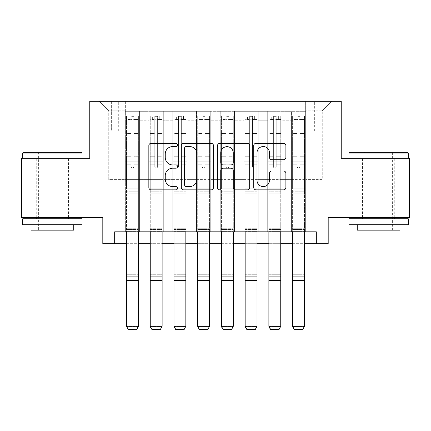 <?xml version="1.0" encoding="UTF-8"?>
<svg xmlns="http://www.w3.org/2000/svg" width="431" height="431" viewBox="0 0 431 431"><rect width="100%" height="100%" fill="white"/><g stroke="black" fill="none" stroke-linecap="round" stroke-linejoin="round"><path stroke-width="0.32" stroke-dasharray="2.15 1.62" d="M177.54 144.913A1.632 1.632 0 0 0 175.913 143.286L151.168 143.286A2.327 2.327 0 0 0 148.84 145.613L148.84 187.533A2.327 2.327 0 0 0 151.168 189.861L175.913 189.861A1.632 1.632 0 0 0 177.54 188.228A1.632 1.632 0 0 0 175.913 186.601L172.707 186.601A7.451 7.451 0 0 1 165.256 179.145L165.256 175.654A7.451 7.451 0 0 1 172.707 168.203L175.913 168.203A1.632 1.632 0 0 0 177.54 166.571A1.632 1.632 0 0 0 175.913 164.944L172.707 164.944A7.451 7.451 0 0 1 165.256 157.493L165.256 153.996A7.451 7.451 0 0 1 172.707 146.545L175.913 146.545A1.632 1.632 0 0 0 177.54 144.913M378.607 158.269L408.265 158.269L378.607 158.269M378.607 217.58L360.1 217.58L378.607 217.58M52.393 158.269L22.735 158.269L52.393 158.269M52.393 217.58L33.887 217.58L52.393 217.58M322.264 101.328L314.668 101.328L322.264 101.328M322.264 130.986L314.668 130.986L322.264 130.986M409.45 158.269L409.45 217.58L328.19 217.58L328.19 243.677L102.81 243.677L102.81 217.58L21.55 217.58L21.55 158.269L89.761 158.269L89.761 101.328L341.239 101.328L341.239 158.269L409.45 158.269M305.654 231.813L305.654 111.295L125.346 111.295L125.346 231.813L139.579 231.813L125.346 231.813L139.579 231.813L125.346 231.813L125.346 111.295L139.579 111.295L139.579 231.813L139.579 111.295L139.579 179.619L149.072 179.619L139.579 179.619L139.579 111.295L125.346 111.295L305.654 111.295L305.654 231.813L291.421 231.813L291.421 111.295L267.694 111.295L267.694 231.813L267.694 111.295L281.928 111.295L281.928 231.813L281.928 111.295L281.928 179.619L281.928 111.295L291.421 111.295L291.421 231.813L305.654 231.813L291.421 231.813L305.654 231.813L305.654 110.821L305.654 179.619L322.264 179.619L322.264 110.821L305.654 110.821L322.264 110.821L322.264 179.619L305.654 179.619L305.654 161.83L305.654 231.813M267.694 231.813L281.928 231.813L267.694 231.813L281.928 231.813L267.694 231.813L267.694 161.83L267.694 179.619L258.207 179.619L258.207 120.782L258.207 179.619L267.694 179.619L267.694 120.782L267.694 179.619L291.421 179.619L281.928 179.619L281.928 161.83L281.928 179.619L267.694 179.619L267.694 161.83L281.928 161.83L281.928 231.813L281.928 161.83L267.694 161.83L267.694 231.813M258.207 231.813L258.207 111.295L243.968 111.295L243.968 231.813L243.968 111.295L258.207 111.295L258.207 231.813L243.968 231.813L258.207 231.813L243.968 231.813L258.207 231.813L258.207 161.83L258.207 231.813M234.48 231.813L234.48 111.295L220.246 111.295L220.246 231.813L220.246 111.295L234.48 111.295L234.48 231.813L220.246 231.813L234.48 231.813L220.246 231.813L234.48 231.813L234.48 120.782L234.48 179.619L243.968 179.619L234.48 179.619L234.48 161.83L234.48 231.813M210.754 231.813L210.754 111.295L196.52 111.295L196.52 231.813L196.52 111.295L210.754 111.295L210.754 231.813L196.52 231.813L210.754 231.813L196.52 231.813L210.754 231.813L210.754 120.782L210.754 179.619L220.246 179.619L210.754 179.619L210.754 161.83L210.754 231.813M187.032 231.813L187.032 111.295L172.793 111.295L172.793 231.813L172.793 111.295L187.032 111.295L187.032 231.813L172.793 231.813L187.032 231.813L172.793 231.813L187.032 231.813L187.032 120.782L187.032 179.619L196.52 179.619L187.032 179.619L187.032 161.83L187.032 231.813M163.306 231.813L163.306 111.295L149.072 111.295L149.072 231.813L149.072 111.295L163.306 111.295L163.306 231.813L149.072 231.813L163.306 231.813L149.072 231.813L163.306 231.813L163.306 161.83L163.306 231.813M291.421 120.782L291.421 179.619L291.421 111.295L291.421 120.782L281.928 120.782L291.421 120.782M243.968 120.782L243.968 179.619L243.968 111.295L234.48 111.295L234.48 120.782L234.48 111.295L243.968 111.295L243.968 120.782L234.48 120.782L243.968 120.782M220.246 120.782L220.246 179.619L220.246 111.295L210.754 111.295L210.754 120.782L210.754 111.295L220.246 111.295L220.246 120.782L210.754 120.782L220.246 120.782M196.52 120.782L196.52 179.619L196.52 111.295L187.032 111.295L187.032 120.782L187.032 111.295L196.52 111.295L196.52 120.782L187.032 120.782L196.52 120.782M163.306 120.782L163.306 179.619L163.306 111.295L163.306 120.782L172.793 120.782L172.793 179.619L163.306 179.619L172.793 179.619L172.793 111.295L163.306 111.295L172.793 111.295L172.793 120.782L163.306 120.782M114.668 243.677L114.668 231.813L114.668 243.677L114.668 231.813L316.332 231.813L114.668 231.813L316.332 231.813L316.332 243.677M106.128 101.328L98.774 101.328L106.128 101.328L106.128 130.986L98.774 130.986L111.349 130.986L106.128 130.986L106.128 101.328M111.349 101.328L118.703 101.328L111.349 101.328L111.349 130.986L118.703 130.986L111.349 130.986L111.349 101.328M305.654 101.328L125.346 101.328L331.751 101.328L305.654 101.328L305.654 111.295L305.654 101.328M125.346 101.328L99.249 101.328L125.346 101.328L125.346 179.619L108.736 179.619L108.736 110.821L125.346 110.821L108.736 110.821L99.249 101.328L108.736 110.821L108.736 179.619L125.346 179.619L125.346 101.328M149.072 120.782L149.072 179.619L149.072 111.295L139.579 111.295L149.072 111.295L149.072 120.782L139.579 120.782L149.072 120.782M267.694 111.295L258.207 111.295L258.207 120.782L258.207 111.295L267.694 111.295L267.694 120.782L267.694 111.295M126.531 243.677L138.394 243.677M150.257 243.677L162.121 243.677M173.984 243.677L185.842 243.677M197.705 243.677L209.568 243.677M221.432 243.677L233.295 243.677M245.158 243.677L257.016 243.677M268.879 243.677L280.743 243.677M292.606 243.677L304.469 243.677M243.968 179.619L258.207 179.619L243.968 179.619L243.968 161.83L243.968 179.619M220.246 179.619L234.48 179.619L220.246 179.619L220.246 161.83L220.246 179.619M196.52 179.619L210.754 179.619L196.52 179.619L196.52 161.83L196.52 179.619M172.793 179.619L187.032 179.619L172.793 179.619L172.793 161.83L172.793 179.619M149.072 179.619L163.306 179.619L163.306 161.83L163.306 179.619L149.072 179.619L149.072 161.83L163.306 161.83L149.072 161.83L149.072 231.813L149.072 179.619M125.346 179.619L139.579 179.619L139.579 161.83L139.579 231.813L139.579 161.83L139.579 179.619L125.346 179.619L125.346 161.83L139.579 161.83L125.346 161.83L125.346 231.813L125.346 179.619M291.421 179.619L305.654 179.619L291.421 179.619L291.421 161.83L291.421 179.619M125.346 161.83L139.579 161.83L125.346 161.83M149.072 161.83L163.306 161.83L149.072 161.83M172.793 161.83L187.032 161.83L172.793 161.83L172.793 231.813L172.793 161.83L187.032 161.83L172.793 161.83M196.52 161.83L210.754 161.83L196.52 161.83L196.52 231.813L196.52 161.83L210.754 161.83L196.52 161.83M220.246 161.83L234.48 161.83L220.246 161.83L220.246 231.813L220.246 161.83L234.48 161.83L220.246 161.83M243.968 161.83L258.207 161.83L243.968 161.83L243.968 231.813L243.968 161.83L258.207 161.83L243.968 161.83M267.694 161.83L281.928 161.83L267.694 161.83M291.421 161.83L305.654 161.83L291.421 161.83L291.421 231.813L291.421 161.83L305.654 161.83L291.421 161.83M331.751 101.328L322.264 110.821L331.751 101.328M213.464 187.533L213.464 145.613A2.327 2.327 0 0 0 211.136 143.286L183.654 143.286A2.327 2.327 0 0 0 181.327 145.613L181.327 187.533A2.327 2.327 0 0 0 183.654 189.861L211.136 189.861A2.327 2.327 0 0 0 213.464 187.533M186.214 146.545A1.632 1.632 0 0 0 184.587 148.178L184.587 184.969A1.632 1.632 0 0 0 186.214 186.601L189.592 186.601A7.451 7.451 0 0 0 197.042 179.145L197.042 153.996A7.451 7.451 0 0 0 189.592 146.545L186.214 146.545M219.864 143.286L247.346 143.286A2.327 2.327 0 0 1 249.673 145.613L249.673 187.533A2.327 2.327 0 0 1 247.346 189.861L235.585 189.861A2.327 2.327 0 0 1 233.257 187.533L233.257 170.531A2.327 2.327 0 0 0 230.93 168.203L223.129 168.203A2.327 2.327 0 0 0 220.796 170.531L220.796 188.228A1.632 1.632 0 0 1 219.169 189.861A1.632 1.632 0 0 1 217.536 188.228L217.536 145.613A2.327 2.327 0 0 1 219.864 143.286M233.257 152.892A6.228 6.228 0 0 0 227.029 146.664A6.228 6.228 0 0 0 220.796 152.892L220.796 162.616A2.327 2.327 0 0 0 223.129 164.944L230.93 164.944A2.327 2.327 0 0 0 233.257 162.616L233.257 152.892M271.799 159.702L283.555 159.702A2.327 2.327 0 0 0 285.888 157.374L285.888 145.613A2.327 2.327 0 0 0 283.555 143.286L256.079 143.286A2.327 2.327 0 0 0 253.751 145.613L253.751 187.533A2.327 2.327 0 0 0 256.079 189.861L283.555 189.861A2.327 2.327 0 0 0 285.888 187.533L285.888 173.327A2.327 2.327 0 0 0 283.555 170.999L271.799 170.999A2.327 2.327 0 0 0 269.467 173.327L269.467 180.368A6.228 6.228 0 0 1 263.239 186.601A6.228 6.228 0 0 1 257.011 180.368L257.011 152.773A6.228 6.228 0 0 1 263.239 146.545A6.228 6.228 0 0 1 269.467 152.773L269.467 157.374A2.327 2.327 0 0 0 271.799 159.702M131.04 166.571A1.422 1.422 0 0 0 132.462 167.998A1.422 1.422 0 0 1 131.04 166.571L131.04 164.195L131.04 166.571A1.422 1.422 0 0 0 132.462 167.998A1.422 1.422 0 0 0 133.885 166.571A1.422 1.422 0 0 1 132.462 167.998A1.422 1.422 0 0 0 133.885 166.571L133.885 164.195L133.885 166.571A1.422 1.422 0 0 1 132.462 167.998A1.422 1.422 0 0 1 131.04 166.571L131.04 159.804L131.04 166.571M128.314 329.672L136.616 329.672L128.314 329.672L126.531 326.725L126.531 164.195L126.531 188.164L126.531 164.195L131.04 164.195L126.531 164.195L131.04 164.195L126.531 164.195L126.531 156.722L131.04 156.722L126.531 156.722L126.531 134.892L131.04 134.892L126.531 134.892L126.531 120.885L131.04 120.885L126.531 120.885L126.531 119.123L126.531 164.195L126.531 159.804L131.04 159.804L126.531 159.804L126.531 133.508L131.04 133.508L131.04 159.804L131.04 133.508L126.531 133.508L126.531 119.5L131.04 119.5L131.04 133.508L131.04 116.332L131.04 119.748L131.04 116.332L133.885 116.332L133.885 119.748C132.942 118.918 131.994 118.918 131.04 119.748L131.04 164.195L131.04 119.748C131.988 118.918 132.937 118.918 133.885 119.748L133.885 164.195L133.885 116.332L131.04 116.332L131.04 119.5L126.531 119.5L126.531 116.041L138.394 116.041L138.394 119.123L126.59 119.123L138.335 119.123L136.024 119.123L136.024 116.041L126.59 116.041L128.907 116.041L128.907 119.123L126.531 119.123L126.531 116.041L126.531 119.123L136.024 119.123L128.907 119.123L128.907 116.041L136.024 116.041L136.024 119.123L138.394 119.123L138.394 116.041L126.531 116.041L126.531 231.813M136.616 329.499L138.394 326.294L138.394 326.725L126.531 326.725L138.394 326.725L138.394 164.195L133.885 164.195L138.394 164.195L133.885 164.195L138.394 164.195L138.394 159.804L133.885 159.804L138.394 159.804L138.394 133.508L133.885 133.508L138.394 133.508L138.394 119.5L133.885 119.5L138.394 119.5L138.394 116.041L138.394 164.195L138.394 156.722L133.885 156.722L138.394 156.722L138.394 134.892L133.885 134.892L133.885 166.571L133.885 134.892L138.394 134.892L138.394 120.885L133.885 120.885L133.885 134.892L133.885 120.885L138.394 120.885L138.394 119.123L138.394 326.294L126.531 326.294L128.314 329.499M136.616 329.672L138.394 326.725L138.394 193.142L126.531 193.142L138.394 193.142L138.394 188.164L126.531 188.164L138.394 188.164L138.394 164.195L138.394 231.813M81.335 152.337L23.446 152.337M22.735 153.048L82.046 153.048M22.735 224.696L82.046 224.696M22.735 218.765L82.046 218.765M31.037 230.154L73.744 230.154M52.393 153.048L38.634 153.048L52.393 153.048M407.554 152.337L349.665 152.337M348.954 153.048L408.265 153.048M348.954 224.696L408.265 224.696M348.954 218.765L408.265 218.765M357.256 230.154L399.963 230.154M378.607 153.048L364.847 153.048L378.607 153.048M154.767 166.571A1.422 1.422 94.8 0 0 156.189 167.998A1.422 1.422 -85.2 0 1 154.767 166.571L154.767 164.195L154.767 166.571A1.422 1.422 85.2 0 0 156.189 167.998A1.422 1.422 94.8 0 0 157.611 166.571A1.422 1.422 -85.2 0 1 156.189 167.998A1.422 1.422 85.2 0 0 157.611 166.571L157.611 164.195L157.611 166.571A1.422 1.422 -94.8 0 1 156.189 167.998A1.422 1.422 -94.8 0 1 154.767 166.571L154.767 159.804L154.767 166.571M150.257 326.725L162.121 326.725L150.257 326.725L150.257 164.195L150.257 188.164L150.257 164.195L154.767 164.195L150.257 164.195L154.767 164.195L150.257 164.195L150.257 156.722L154.767 156.722L150.257 156.722L150.257 134.892L154.767 134.892L150.257 134.892L150.257 120.885L154.767 120.885L150.257 120.885L150.257 119.123L150.257 164.195L150.257 159.804L154.767 159.804L150.257 159.804L150.257 133.508L154.767 133.508L154.767 159.804L154.767 133.508L150.257 133.508L150.257 119.5L154.767 119.5L154.767 133.508L154.767 116.332L154.767 119.748L154.767 116.332L157.611 116.332L157.611 119.748C156.663 118.918 155.715 118.918 154.767 119.748L154.767 164.195L154.767 119.748C155.71 118.918 156.658 118.918 157.611 119.748L157.611 164.195L157.611 116.332L154.767 116.332L154.767 119.5L150.257 119.5L150.257 116.041L162.121 116.041L162.121 119.123L150.317 119.123L162.061 119.123L159.745 119.123L159.745 116.041L150.317 116.041L152.628 116.041L152.628 119.123L150.257 119.123L150.257 116.041L150.257 119.123L159.745 119.123L152.628 119.123L152.628 116.041L159.745 116.041L159.745 119.123L162.121 119.123L162.121 116.041L150.257 116.041L150.257 231.813M160.337 329.499L162.121 326.725L162.121 164.195L157.611 164.195L162.121 164.195L157.611 164.195L162.121 164.195L162.121 159.804L157.611 159.804L162.121 159.804L162.121 133.508L157.611 133.508L162.121 133.508L162.121 119.5L157.611 119.5L162.121 119.5L162.121 116.041L162.121 164.195L162.121 156.722L157.611 156.722L162.121 156.722L162.121 134.892L157.611 134.892L157.611 166.571L157.611 134.892L162.121 134.892L162.121 120.885L157.611 120.885L157.611 134.892L157.611 120.885L162.121 120.885L162.121 119.123L162.121 326.294L150.257 326.294L152.035 329.499L160.337 329.499L152.035 329.499M160.337 329.672L162.121 326.725L162.121 193.142L150.257 193.142L162.121 193.142L162.121 188.164L150.257 188.164L162.121 188.164L162.121 164.195L162.121 231.813M178.488 166.571A1.422 1.422 94.8 0 0 179.91 167.998A1.422 1.422 -85.2 0 1 178.488 166.571L178.488 164.195L178.488 166.571A1.422 1.422 85.2 0 0 179.91 167.998A1.422 1.422 94.8 0 0 181.338 166.571A1.422 1.422 -85.2 0 1 179.91 167.998A1.422 1.422 85.2 0 0 181.338 166.571L181.338 164.195L181.338 166.571A1.422 1.422 -94.8 0 1 179.91 167.998A1.422 1.422 -94.8 0 1 178.488 166.571L178.488 159.804L178.488 166.571M173.984 326.725L185.842 326.725L173.984 326.725L173.984 164.195L173.984 188.164L173.984 164.195L178.488 164.195L173.984 164.195L178.488 164.195L173.984 164.195L173.984 156.722L178.488 156.722L173.984 156.722L173.984 134.892L178.488 134.892L173.984 134.892L173.984 120.885L178.488 120.885L173.984 120.885L173.984 119.123L173.984 164.195L173.984 159.804L178.488 159.804L173.984 159.804L173.984 133.508L178.488 133.508L178.488 159.804L178.488 133.508L173.984 133.508L173.984 119.5L178.488 119.5L178.488 133.508L178.488 116.332L178.488 119.748L178.488 116.332L181.338 116.332L181.338 119.748C180.39 118.918 179.441 118.918 178.488 119.748L178.488 164.195L178.488 119.748C179.436 118.918 180.384 118.918 181.338 119.748L181.338 164.195L181.338 116.332L178.488 116.332L178.488 119.5L173.984 119.5L173.984 116.041L185.842 116.041L185.842 119.123L174.043 119.123L185.783 119.123L183.471 119.123L183.471 116.041L174.043 116.041L176.354 116.041L176.354 119.123L173.984 119.123L173.984 116.041L173.984 119.123L183.471 119.123L176.354 119.123L176.354 116.041L183.471 116.041L183.471 119.123L185.842 119.123L185.842 116.041L173.984 116.041L173.984 231.813M184.064 329.499L185.842 326.725L185.842 164.195L181.338 164.195L185.842 164.195L181.338 164.195L185.842 164.195L185.842 159.804L181.338 159.804L185.842 159.804L185.842 133.508L181.338 133.508L185.842 133.508L185.842 119.5L181.338 119.5L185.842 119.5L185.842 116.041L185.842 164.195L185.842 156.722L181.338 156.722L185.842 156.722L185.842 134.892L181.338 134.892L181.338 166.571L181.338 134.892L185.842 134.892L185.842 120.885L181.338 120.885L181.338 134.892L181.338 120.885L185.842 120.885L185.842 119.123L185.842 326.294L173.984 326.294L175.762 329.499L184.064 329.499L175.762 329.499M184.064 329.672L185.842 326.725L185.842 193.142L173.984 193.142L185.842 193.142L185.842 188.164L173.984 188.164L185.842 188.164L185.842 164.195L185.842 231.813M202.214 166.571A1.422 1.422 94.8 0 0 203.637 167.998A1.422 1.422 -85.2 0 1 202.214 166.571L202.214 164.195L202.214 166.571A1.422 1.422 85.2 0 0 203.637 167.998A1.422 1.422 94.8 0 0 205.059 166.571A1.422 1.422 -85.2 0 1 203.637 167.998A1.422 1.422 85.2 0 0 205.059 166.571L205.059 164.195L205.059 166.571A1.422 1.422 -94.8 0 1 203.637 167.998A1.422 1.422 -94.8 0 1 202.214 166.571L202.214 159.804L202.214 166.571M197.705 326.725L209.568 326.725L197.705 326.725L197.705 164.195L197.705 188.164L197.705 164.195L202.214 164.195L197.705 164.195L202.214 164.195L197.705 164.195L197.705 156.722L202.214 156.722L197.705 156.722L197.705 134.892L202.214 134.892L197.705 134.892L197.705 120.885L202.214 120.885L197.705 120.885L197.705 119.123L197.705 164.195L197.705 159.804L202.214 159.804L197.705 159.804L197.705 133.508L202.214 133.508L202.214 159.804L202.214 133.508L197.705 133.508L197.705 119.5L202.214 119.5L202.214 133.508L202.214 116.332L202.214 119.748L202.214 116.332L205.059 116.332L205.059 119.748C204.116 118.918 203.168 118.918 202.214 119.748L202.214 164.195L202.214 119.748C203.163 118.918 204.111 118.918 205.059 119.748L205.059 164.195L205.059 116.332L202.214 116.332L202.214 119.5L197.705 119.5L197.705 116.041L209.568 116.041L209.568 119.123L197.764 119.123L209.509 119.123L207.198 119.123L207.198 116.041L197.764 116.041L200.081 116.041L200.081 119.123L197.705 119.123L197.705 116.041L197.705 119.123L207.198 119.123L200.081 119.123L200.081 116.041L207.198 116.041L207.198 119.123L209.568 119.123L209.568 116.041L197.705 116.041L197.705 231.813M207.79 329.499L209.568 326.725L209.568 164.195L205.059 164.195L209.568 164.195L205.059 164.195L209.568 164.195L209.568 159.804L205.059 159.804L209.568 159.804L209.568 133.508L205.059 133.508L209.568 133.508L209.568 119.5L205.059 119.5L209.568 119.5L209.568 116.041L209.568 164.195L209.568 156.722L205.059 156.722L209.568 156.722L209.568 134.892L205.059 134.892L205.059 166.571L205.059 134.892L209.568 134.892L209.568 120.885L205.059 120.885L205.059 134.892L205.059 120.885L209.568 120.885L209.568 119.123L209.568 326.294L197.705 326.294L199.488 329.499L207.79 329.499L199.488 329.499M207.79 329.672L209.568 326.725L209.568 193.142L197.705 193.142L209.568 193.142L209.568 188.164L197.705 188.164L209.568 188.164L209.568 164.195L209.568 231.813M225.941 166.571A1.422 1.422 94.8 0 0 227.363 167.998A1.422 1.422 -85.2 0 1 225.941 166.571L225.941 164.195L225.941 166.571A1.422 1.422 85.2 0 0 227.363 167.998A1.422 1.422 94.8 0 0 228.786 166.571A1.422 1.422 -85.2 0 1 227.363 167.998A1.422 1.422 85.2 0 0 228.786 166.571L228.786 164.195L228.786 166.571A1.422 1.422 -94.8 0 1 227.363 167.998A1.422 1.422 -94.8 0 1 225.941 166.571L225.941 159.804L225.941 166.571M221.432 326.725L233.295 326.725L221.432 326.725L221.432 164.195L221.432 188.164L221.432 164.195L225.941 164.195L221.432 164.195L225.941 164.195L221.432 164.195L221.432 156.722L225.941 156.722L221.432 156.722L221.432 134.892L225.941 134.892L221.432 134.892L221.432 120.885L225.941 120.885L221.432 120.885L221.432 119.123L221.432 164.195L221.432 159.804L225.941 159.804L221.432 159.804L221.432 133.508L225.941 133.508L225.941 159.804L225.941 133.508L221.432 133.508L221.432 119.5L225.941 119.5L225.941 133.508L225.941 116.332L225.941 119.748L225.941 116.332L228.786 116.332L228.786 119.748C227.837 118.918 226.889 118.918 225.941 119.748L225.941 164.195L225.941 119.748C226.884 118.918 227.832 118.918 228.786 119.748L228.786 164.195L228.786 116.332L225.941 116.332L225.941 119.5L221.432 119.5L221.432 116.041L233.295 116.041L233.295 119.123L221.491 119.123L233.236 119.123L230.919 119.123L230.919 116.041L221.491 116.041L223.802 116.041L223.802 119.123L221.432 119.123L221.432 116.041L221.432 119.123L230.919 119.123L223.802 119.123L223.802 116.041L230.919 116.041L230.919 119.123L233.295 119.123L233.295 116.041L221.432 116.041L221.432 231.813M231.512 329.499L233.295 326.725L233.295 164.195L228.786 164.195L233.295 164.195L228.786 164.195L233.295 164.195L233.295 159.804L228.786 159.804L233.295 159.804L233.295 133.508L228.786 133.508L233.295 133.508L233.295 119.5L228.786 119.5L233.295 119.5L233.295 116.041L233.295 164.195L233.295 156.722L228.786 156.722L233.295 156.722L233.295 134.892L228.786 134.892L228.786 166.571L228.786 134.892L233.295 134.892L233.295 120.885L228.786 120.885L228.786 134.892L228.786 120.885L233.295 120.885L233.295 119.123L233.295 326.294L221.432 326.294L223.21 329.499L231.512 329.499L223.21 329.499M231.512 329.672L233.295 326.725L233.295 193.142L221.432 193.142L233.295 193.142L233.295 188.164L221.432 188.164L233.295 188.164L233.295 164.195L233.295 231.813M249.662 166.571A1.422 1.422 94.8 0 0 251.09 167.998A1.422 1.422 -85.2 0 1 249.662 166.571L249.662 164.195L249.662 166.571A1.422 1.422 85.2 0 0 251.09 167.998A1.422 1.422 94.8 0 0 252.512 166.571A1.422 1.422 -85.2 0 1 251.09 167.998A1.422 1.422 85.2 0 0 252.512 166.571L252.512 164.195L252.512 166.571A1.422 1.422 -94.8 0 1 251.09 167.998A1.422 1.422 -94.8 0 1 249.662 166.571L249.662 159.804L249.662 166.571M245.158 326.725L257.016 326.725L245.158 326.725L245.158 164.195L245.158 188.164L245.158 164.195L249.662 164.195L245.158 164.195L249.662 164.195L245.158 164.195L245.158 156.722L249.662 156.722L245.158 156.722L245.158 134.892L249.662 134.892L245.158 134.892L245.158 120.885L249.662 120.885L245.158 120.885L245.158 119.123L245.158 164.195L245.158 159.804L249.662 159.804L245.158 159.804L245.158 133.508L249.662 133.508L249.662 159.804L249.662 133.508L245.158 133.508L245.158 119.5L249.662 119.5L249.662 133.508L249.662 116.332L249.662 119.748L249.662 116.332L252.512 116.332L252.512 119.748C251.564 118.918 250.616 118.918 249.662 119.748L249.662 164.195L249.662 119.748C250.61 118.918 251.559 118.918 252.512 119.748L252.512 164.195L252.512 116.332L249.662 116.332L249.662 119.5L245.158 119.5L245.158 116.041L257.016 116.041L257.016 119.123L245.217 119.123L256.957 119.123L254.646 119.123L254.646 116.041L245.217 116.041L247.529 116.041L247.529 119.123L245.158 119.123L245.158 116.041L245.158 119.123L254.646 119.123L247.529 119.123L247.529 116.041L254.646 116.041L254.646 119.123L257.016 119.123L257.016 116.041L245.158 116.041L245.158 231.813M255.238 329.499L257.016 326.725L257.016 164.195L252.512 164.195L257.016 164.195L252.512 164.195L257.016 164.195L257.016 159.804L252.512 159.804L257.016 159.804L257.016 133.508L252.512 133.508L257.016 133.508L257.016 119.5L252.512 119.5L257.016 119.5L257.016 116.041L257.016 164.195L257.016 156.722L252.512 156.722L257.016 156.722L257.016 134.892L252.512 134.892L252.512 166.571L252.512 134.892L257.016 134.892L257.016 120.885L252.512 120.885L252.512 134.892L252.512 120.885L257.016 120.885L257.016 119.123L257.016 326.294L245.158 326.294L246.936 329.499L255.238 329.499L246.936 329.499M255.238 329.672L257.016 326.725L257.016 193.142L245.158 193.142L257.016 193.142L257.016 188.164L245.158 188.164L257.016 188.164L257.016 164.195L257.016 231.813M273.389 166.571A1.422 1.422 94.8 0 0 274.811 167.998A1.422 1.422 -85.2 0 1 273.389 166.571L273.389 164.195L273.389 166.571A1.422 1.422 85.2 0 0 274.811 167.998A1.422 1.422 94.8 0 0 276.233 166.571A1.422 1.422 -85.2 0 1 274.811 167.998A1.422 1.422 85.2 0 0 276.233 166.571L276.233 164.195L276.233 166.571A1.422 1.422 -94.8 0 1 274.811 167.998A1.422 1.422 -94.8 0 1 273.389 166.571L273.389 159.804L273.389 166.571M268.879 326.725L280.743 326.725L268.879 326.725L268.879 164.195L268.879 188.164L268.879 164.195L273.389 164.195L268.879 164.195L273.389 164.195L268.879 164.195L268.879 156.722L273.389 156.722L268.879 156.722L268.879 134.892L273.389 134.892L268.879 134.892L268.879 120.885L273.389 120.885L268.879 120.885L268.879 119.123L268.879 164.195L268.879 159.804L273.389 159.804L268.879 159.804L268.879 133.508L273.389 133.508L273.389 159.804L273.389 133.508L268.879 133.508L268.879 119.5L273.389 119.5L273.389 133.508L273.389 116.332L273.389 119.748L273.389 116.332L276.233 116.332L276.233 119.748C275.29 118.918 274.342 118.918 273.389 119.748L273.389 164.195L273.389 119.748C274.337 118.918 275.285 118.918 276.233 119.748L276.233 164.195L276.233 116.332L273.389 116.332L273.389 119.5L268.879 119.5L268.879 116.041L280.743 116.041L280.743 119.123L268.939 119.123L280.683 119.123L278.372 119.123L278.372 116.041L268.939 116.041L271.255 116.041L271.255 119.123L268.879 119.123L268.879 116.041L268.879 119.123L278.372 119.123L271.255 119.123L271.255 116.041L278.372 116.041L278.372 119.123L280.743 119.123L280.743 116.041L268.879 116.041L268.879 231.813M278.965 329.499L280.743 326.725L280.743 164.195L276.233 164.195L280.743 164.195L276.233 164.195L280.743 164.195L280.743 159.804L276.233 159.804L280.743 159.804L280.743 133.508L276.233 133.508L280.743 133.508L280.743 119.5L276.233 119.5L280.743 119.5L280.743 116.041L280.743 164.195L280.743 156.722L276.233 156.722L280.743 156.722L280.743 134.892L276.233 134.892L276.233 166.571L276.233 134.892L280.743 134.892L280.743 120.885L276.233 120.885L276.233 134.892L276.233 120.885L280.743 120.885L280.743 119.123L280.743 326.294L268.879 326.294L270.663 329.499L278.965 329.499L270.663 329.499M278.965 329.672L280.743 326.725L280.743 193.142L268.879 193.142L280.743 193.142L280.743 188.164L268.879 188.164L280.743 188.164L280.743 164.195L280.743 231.813M297.115 166.571A1.422 1.422 94.8 0 0 298.538 167.998A1.422 1.422 -85.2 0 1 297.115 166.571L297.115 164.195L297.115 166.571A1.422 1.422 85.2 0 0 298.538 167.998A1.422 1.422 94.8 0 0 299.96 166.571A1.422 1.422 -85.2 0 1 298.538 167.998A1.422 1.422 85.2 0 0 299.96 166.571L299.96 164.195L299.96 166.571A1.422 1.422 -94.8 0 1 298.538 167.998A1.422 1.422 -94.8 0 1 297.115 166.571L297.115 159.804L297.115 166.571M292.606 326.725L304.469 326.725L292.606 326.725L292.606 164.195L292.606 188.164L292.606 164.195L297.115 164.195L292.606 164.195L297.115 164.195L292.606 164.195L292.606 156.722L297.115 156.722L292.606 156.722L292.606 134.892L297.115 134.892L292.606 134.892L292.606 120.885L297.115 120.885L292.606 120.885L292.606 119.123L292.606 164.195L292.606 159.804L297.115 159.804L292.606 159.804L292.606 133.508L297.115 133.508L297.115 159.804L297.115 133.508L292.606 133.508L292.606 119.5L297.115 119.5L297.115 133.508L297.115 116.332L297.115 119.748L297.115 116.332L299.96 116.332L299.96 119.748C299.012 118.918 298.063 118.918 297.115 119.748L297.115 164.195L297.115 119.748C298.058 118.918 299.006 118.918 299.96 119.748L299.96 164.195L299.96 116.332L297.115 116.332L297.115 119.5L292.606 119.5L292.606 116.041L304.469 116.041L304.469 119.123L292.665 119.123L304.41 119.123L302.093 119.123L302.093 116.041L292.665 116.041L294.976 116.041L294.976 119.123L292.606 119.123L292.606 116.041L292.606 119.123L302.093 119.123L294.976 119.123L294.976 116.041L302.093 116.041L302.093 119.123L304.469 119.123L304.469 116.041L292.606 116.041L292.606 231.813M302.686 329.499L304.469 326.725L304.469 164.195L299.96 164.195L304.469 164.195L299.96 164.195L304.469 164.195L304.469 159.804L299.96 159.804L304.469 159.804L304.469 133.508L299.96 133.508L304.469 133.508L304.469 119.5L299.96 119.5L304.469 119.5L304.469 116.041L304.469 164.195L304.469 156.722L299.96 156.722L304.469 156.722L304.469 134.892L299.96 134.892L299.96 166.571L299.96 134.892L304.469 134.892L304.469 120.885L299.96 120.885L299.96 134.892L299.96 120.885L304.469 120.885L304.469 119.123L304.469 326.294L292.606 326.294L294.384 329.499L302.686 329.499L294.384 329.499M302.686 329.672L304.469 326.725L304.469 193.142L292.606 193.142L304.469 193.142L304.469 188.164L292.606 188.164L304.469 188.164L304.469 164.195L304.469 231.813M267.694 120.782L258.207 120.782L267.694 120.782M138.335 116.041L126.59 116.041L138.335 116.041M126.59 119.123L138.335 119.123L126.59 119.123M126.531 228.732L138.394 228.732L126.531 228.732M138.394 191.806L126.531 191.806L138.394 191.806M126.531 276.099L138.394 276.099M126.531 280.597L138.394 280.597M126.531 281.023L138.394 281.023L126.531 281.023M126.531 274.283L138.394 274.283L126.531 274.283M126.531 229.459L138.394 229.459L126.531 229.459M126.531 231.28L138.394 231.28L126.531 231.28M162.061 116.041L150.317 116.041L162.061 116.041M150.317 119.123L162.061 119.123L150.317 119.123M150.257 228.732L162.121 228.732L150.257 228.732M162.121 191.806L150.257 191.806L162.121 191.806M150.257 276.099L162.121 276.099M150.257 280.597L162.121 280.597M150.257 281.023L162.121 281.023L150.257 281.023M150.257 274.283L162.121 274.283L150.257 274.283M150.257 229.459L162.121 229.459L150.257 229.459M150.257 231.28L162.121 231.28L150.257 231.28M154.767 119.748L154.767 116.332M185.783 116.041L174.043 116.041L185.783 116.041M174.043 119.123L185.783 119.123L174.043 119.123M173.984 228.732L185.842 228.732L173.984 228.732M185.842 191.806L173.984 191.806L185.842 191.806M173.984 276.099L185.842 276.099M173.984 280.597L185.842 280.597M173.984 281.023L185.842 281.023L173.984 281.023M173.984 274.283L185.842 274.283L173.984 274.283M173.984 229.459L185.842 229.459L173.984 229.459M173.984 231.28L185.842 231.28L173.984 231.28M178.488 119.748L178.488 116.332M209.509 116.041L197.764 116.041L209.509 116.041M197.764 119.123L209.509 119.123L197.764 119.123M197.705 228.732L209.568 228.732L197.705 228.732M209.568 191.806L197.705 191.806L209.568 191.806M197.705 276.099L209.568 276.099M197.705 280.597L209.568 280.597M197.705 281.023L209.568 281.023L197.705 281.023M197.705 274.283L209.568 274.283L197.705 274.283M197.705 229.459L209.568 229.459L197.705 229.459M197.705 231.28L209.568 231.28L197.705 231.28M202.214 119.748L202.214 116.332M233.236 116.041L221.491 116.041L233.236 116.041M221.491 119.123L233.236 119.123L221.491 119.123M221.432 228.732L233.295 228.732L221.432 228.732M233.295 191.806L221.432 191.806L233.295 191.806M221.432 276.099L233.295 276.099M221.432 280.597L233.295 280.597M221.432 281.023L233.295 281.023L221.432 281.023M221.432 274.283L233.295 274.283L221.432 274.283M221.432 229.459L233.295 229.459L221.432 229.459M221.432 231.28L233.295 231.28L221.432 231.28M225.941 119.748L225.941 116.332M157.611 119.748L157.611 116.332M181.338 119.748L181.338 116.332M205.059 119.748L205.059 116.332M228.786 119.748L228.786 116.332M256.957 116.041L245.217 116.041L256.957 116.041M245.217 119.123L256.957 119.123L245.217 119.123M245.158 228.732L257.016 228.732L245.158 228.732M257.016 191.806L245.158 191.806L257.016 191.806M245.158 276.099L257.016 276.099M245.158 280.597L257.016 280.597M245.158 281.023L257.016 281.023L245.158 281.023M245.158 274.283L257.016 274.283L245.158 274.283M245.158 229.459L257.016 229.459L245.158 229.459M245.158 231.28L257.016 231.28L245.158 231.28M249.662 119.748L249.662 116.332M252.512 119.748L252.512 116.332M280.683 116.041L268.939 116.041L280.683 116.041M268.939 119.123L280.683 119.123L268.939 119.123M268.879 228.732L280.743 228.732L268.879 228.732M280.743 191.806L268.879 191.806L280.743 191.806M268.879 276.099L280.743 276.099M268.879 280.597L280.743 280.597M268.879 281.023L280.743 281.023L268.879 281.023M268.879 274.283L280.743 274.283L268.879 274.283M268.879 229.459L280.743 229.459L268.879 229.459M268.879 231.28L280.743 231.28L268.879 231.28M273.389 119.748L273.389 116.332M276.233 119.748L276.233 116.332M304.41 116.041L292.665 116.041L304.41 116.041M292.665 119.123L304.41 119.123L292.665 119.123M292.606 228.732L304.469 228.732L292.606 228.732M304.469 191.806L292.606 191.806L304.469 191.806M292.606 276.099L304.469 276.099M292.606 280.597L304.469 280.597M292.606 281.023L304.469 281.023L292.606 281.023M292.606 274.283L304.469 274.283L292.606 274.283M292.606 229.459L304.469 229.459L292.606 229.459M292.606 231.28L304.469 231.28L292.606 231.28M297.115 119.748L297.115 116.332M299.96 119.748L299.96 116.332M360.1 217.58L360.1 158.269M33.887 217.58L33.887 158.269M314.668 130.986L314.668 101.328M98.774 130.986L98.774 101.328M118.703 130.986L118.703 101.328M329.855 130.986L329.855 101.328M70.899 217.58L70.899 158.269M397.113 217.58L397.113 158.269M66.153 230.154L66.153 153.048L66.864 152.337M36.258 217.58L36.258 158.269M68.524 217.58L68.524 158.269M37.923 152.337L38.634 153.048L38.634 230.154M392.366 230.154L392.366 153.048L393.077 152.337M362.476 217.58L362.476 158.269M394.742 217.58L394.742 158.269M364.136 152.337L364.847 153.048L364.847 230.154"/><path stroke-width="0.65" d="M177.54 144.913A1.632 1.632 0 0 0 175.913 143.286L151.168 143.286A2.327 2.327 0 0 0 148.84 145.613L148.84 187.533A2.327 2.327 0 0 0 151.168 189.861L175.913 189.861A1.632 1.632 0 0 0 177.54 188.228A1.632 1.632 0 0 0 175.913 186.601L172.707 186.601A7.451 7.451 0 0 1 165.256 179.145L165.256 175.654A7.451 7.451 0 0 1 172.707 168.203L175.913 168.203A1.632 1.632 0 0 0 177.54 166.571A1.632 1.632 0 0 0 175.913 164.944L172.707 164.944A7.451 7.451 0 0 1 165.256 157.493L165.256 153.996A7.451 7.451 0 0 1 172.707 146.545L175.913 146.545A1.632 1.632 0 0 0 177.54 144.913M283.555 159.702A2.327 2.327 0 0 0 285.888 157.374L285.888 145.613A2.327 2.327 0 0 0 283.555 143.286L256.079 143.286A2.327 2.327 0 0 0 253.751 145.613L253.751 187.533A2.327 2.327 0 0 0 256.079 189.861L283.555 189.861A2.327 2.327 0 0 0 285.888 187.533L285.888 173.327A2.327 2.327 0 0 0 283.555 170.999L271.799 170.999A2.327 2.327 0 0 0 269.467 173.327L269.467 180.368A6.228 6.228 0 0 1 263.239 186.601A6.228 6.228 0 0 1 257.011 180.368L257.011 152.773A6.228 6.228 0 0 1 263.239 146.545A6.228 6.228 0 0 1 269.467 152.773L269.467 157.374A2.327 2.327 0 0 0 271.799 159.702L283.555 159.702M114.668 243.677L114.668 231.813L316.332 231.813L316.332 243.677L328.19 243.677L328.19 217.58L409.45 217.58L409.45 158.269L341.239 158.269L341.239 101.328L89.761 101.328L89.761 158.269L21.55 158.269L21.55 217.58L102.81 217.58L102.81 243.677L126.531 243.677M213.464 145.613A2.327 2.327 0 0 0 211.136 143.286L183.654 143.286A2.327 2.327 0 0 0 181.327 145.613L181.327 187.533A2.327 2.327 0 0 0 183.654 189.861L211.136 189.861A2.327 2.327 0 0 0 213.464 187.533L213.464 145.613M219.864 143.286L247.346 143.286A2.327 2.327 0 0 1 249.673 145.613L249.673 187.533A2.327 2.327 0 0 1 247.346 189.861L235.585 189.861A2.327 2.327 0 0 1 233.257 187.533L233.257 170.531A2.327 2.327 0 0 0 230.93 168.203L223.129 168.203A2.327 2.327 0 0 0 220.796 170.531L220.796 188.228A1.632 1.632 0 0 1 219.169 189.861A1.632 1.632 0 0 1 217.536 188.228L217.536 145.613A2.327 2.327 0 0 1 219.864 143.286M138.394 243.677L150.257 243.677M162.121 243.677L173.984 243.677M185.842 243.677L197.705 243.677M209.568 243.677L221.432 243.677M233.295 243.677L245.158 243.677M257.016 243.677L268.879 243.677M280.743 243.677L292.606 243.677M304.469 243.677L316.332 243.677M186.214 146.545A1.632 1.632 0 0 0 184.587 148.178L184.587 184.969A1.632 1.632 0 0 0 186.214 186.601L189.592 186.601A7.451 7.451 0 0 0 197.042 179.145L197.042 153.996A7.451 7.451 0 0 0 189.592 146.545L186.214 146.545M233.257 152.892A6.228 6.228 0 0 0 227.029 146.664A6.228 6.228 0 0 0 220.796 152.892L220.796 162.616A2.327 2.327 0 0 0 223.129 164.944L230.93 164.944A2.327 2.327 0 0 0 233.257 162.616L233.257 152.892M138.394 231.813L138.394 326.725L136.616 329.672L128.314 329.499L136.616 329.672M128.314 329.672L126.531 326.294L138.394 326.294L136.616 329.499M126.531 231.813L126.531 326.294L128.314 329.499M23.446 152.337L81.335 152.337L82.046 153.048L22.735 153.048L23.446 152.337M52.393 224.696L22.735 224.696L22.735 218.765L82.046 218.765L82.046 224.696L52.393 224.696M73.744 224.696L73.744 230.154L31.037 230.154L31.037 224.696M349.665 152.337L407.554 152.337L408.265 153.048L348.954 153.048L349.665 152.337M378.607 224.696L348.954 224.696L348.954 218.765L408.265 218.765L408.265 224.696L378.607 224.696M399.963 224.696L399.963 230.154L357.256 230.154L357.256 224.696M150.257 326.725L152.035 329.672L150.257 326.294L162.121 326.294L160.337 329.672L152.035 329.499L160.337 329.672M173.984 326.725L175.762 329.672L173.984 326.294L185.842 326.294L184.064 329.672L175.762 329.499L184.064 329.672M197.705 326.725L199.488 329.672L197.705 326.294L209.568 326.294L207.79 329.672L199.488 329.499L207.79 329.672M221.432 326.725L223.21 329.672L221.432 326.294L233.295 326.294L231.512 329.672L223.21 329.499L231.512 329.672M162.121 231.813L162.121 326.294L160.337 329.499M150.257 231.813L150.257 326.294L152.035 329.499M185.842 231.813L185.842 326.294L184.064 329.499M173.984 231.813L173.984 326.294L175.762 329.499M209.568 231.813L209.568 326.294L207.79 329.499M197.705 231.813L197.705 326.294L199.488 329.499M233.295 231.813L233.295 326.294L231.512 329.499M221.432 231.813L221.432 326.294L223.21 329.499M245.158 326.725L246.936 329.672L245.158 326.294L257.016 326.294L255.238 329.672L246.936 329.499L255.238 329.672M257.016 231.813L257.016 326.294L255.238 329.499M245.158 231.813L245.158 326.294L246.936 329.499M268.879 326.725L270.663 329.672L268.879 326.294L280.743 326.294L278.965 329.672L270.663 329.499L278.965 329.672M280.743 231.813L280.743 326.294L278.965 329.499M268.879 231.813L268.879 326.294L270.663 329.499M292.606 326.725L294.384 329.672L292.606 326.294L304.469 326.294L302.686 329.672L294.384 329.499L302.686 329.672M304.469 231.813L304.469 326.294L302.686 329.499M292.606 231.813L292.606 326.294L294.384 329.499M138.394 276.099L126.531 276.099M138.394 280.597L126.531 280.597M162.121 276.099L150.257 276.099M162.121 280.597L150.257 280.597M185.842 276.099L173.984 276.099M185.842 280.597L173.984 280.597M209.568 276.099L197.705 276.099M209.568 280.597L197.705 280.597M233.295 276.099L221.432 276.099M233.295 280.597L221.432 280.597M257.016 276.099L245.158 276.099M257.016 280.597L245.158 280.597M280.743 276.099L268.879 276.099M280.743 280.597L268.879 280.597M304.469 276.099L292.606 276.099M304.469 280.597L292.606 280.597M22.735 158.269L22.735 153.048M36.258 218.765L36.258 217.58M68.524 218.765L68.524 217.58M82.046 158.269L82.046 153.048M348.954 158.269L348.954 153.048M362.476 218.765L362.476 217.58M394.742 218.765L394.742 217.58M408.265 158.269L408.265 153.048"/></g></svg>
